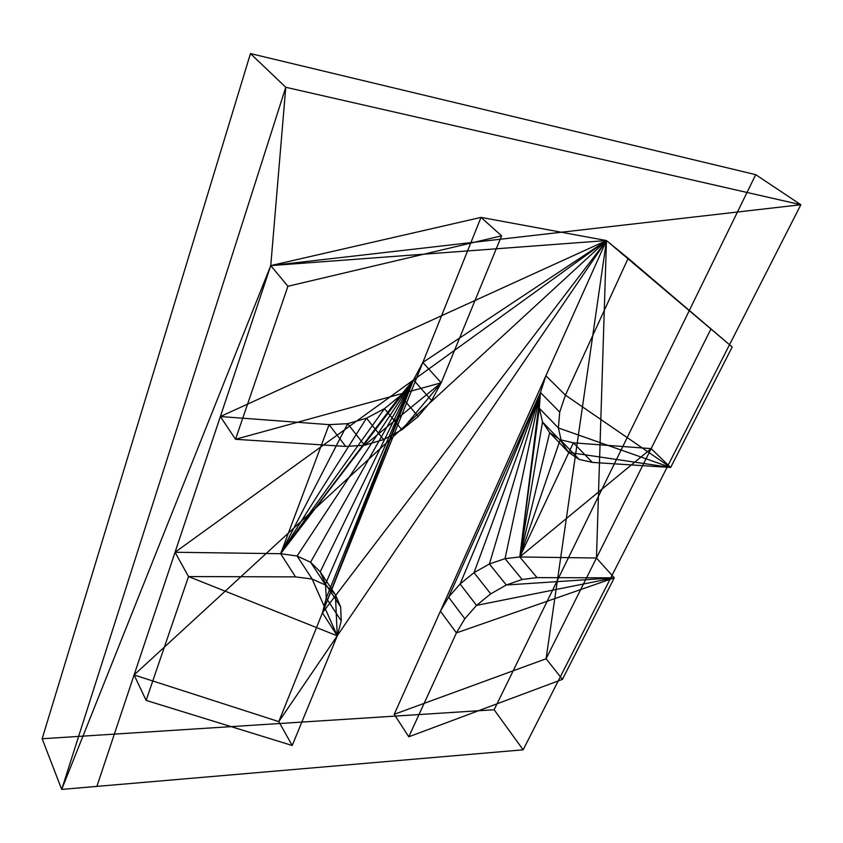 <?xml version="1.0" encoding="UTF-8"?>
<svg xmlns="http://www.w3.org/2000/svg" width="843" height="843" viewBox="0 0 843 843"><rect width="100%" height="100%" fill="white"/><g stroke="black" fill="none" stroke-linecap="round" stroke-linejoin="round"><path stroke-width="1.26" d="M540.437 392.522L545.895 375.767L440.415 611.186L448.592 597.181L540.437 392.522L448.592 597.181L460.067 583.999L540.437 392.522L460.067 583.999L474.019 572.66L540.437 392.522L474.019 572.66L489.393 563.999L540.437 392.522L489.393 563.999L505.031 558.646L540.437 392.522L505.031 558.646L519.773 556.97L540.437 392.522L519.773 556.97L539.32 408.286L540.437 392.522L539.32 408.286L519.773 556.97L542.513 421.964L539.32 408.286L542.513 421.964L519.773 556.97L549.678 432.659L542.513 421.964L549.678 432.659L519.773 556.97L560.226 439.73L549.678 432.659L560.226 439.73L519.773 556.97L573.377 442.828L560.226 439.73L573.377 442.828L519.773 556.97L651.144 448.624L573.377 442.828L651.144 448.624L519.773 556.97L596.465 558.013L710.733 329.423L596.465 558.013L710.733 329.423L596.465 558.013L606.465 240.571L732.198 347.01L670.659 467.465L651.144 448.624L670.659 467.465L592.366 462.396L573.377 442.828L592.366 462.396L579.141 459.403L560.226 439.73L579.141 459.403L568.582 452.385L549.678 432.659L568.582 452.385L561.47 441.7L542.513 421.964L561.47 441.7L558.403 427.97L539.32 408.286L558.403 427.97L559.71 412.079L540.437 392.522L559.71 412.079L565.421 395.146L545.895 375.767L606.465 240.571L596.465 558.013L546.095 658.752L606.465 240.571L546.095 658.752L394.208 714.316L606.465 240.571L394.208 714.316L606.465 240.571L440.415 611.186L606.465 240.571L545.895 375.767L540.437 392.522M270.761 265.598L61.697 789.417L523.145 749.817L800.85 204.733L270.761 265.598L800.85 204.733L285.766 87.272L270.761 265.598L285.766 87.272L61.697 789.417L270.761 265.598L96.882 786.403L270.761 265.598L606.465 240.571L278.801 721.619L606.465 240.571L278.801 721.619L134.09 674.948L606.465 240.571L134.09 674.948L175.049 552.26L280.645 553.703L329.097 424.64L220.36 416.537L175.049 552.26L606.465 240.571L175.049 552.26L220.36 416.537L606.465 240.571L220.36 416.537L270.761 265.598L606.465 240.571L270.761 265.598L481.016 217.389L606.465 240.571L270.761 265.598L220.36 416.537L329.097 424.64L280.645 553.703L347.674 423.671L329.097 424.64L347.674 423.671L280.645 553.703L366.505 418.212L347.674 423.671L366.505 418.212L280.645 553.703L384.461 408.665L366.505 418.212L384.461 408.665L280.645 553.703L400.446 395.641L384.461 408.665L400.446 395.641L280.645 553.703L413.523 379.908L400.446 395.641L413.523 379.908L280.645 553.703L297.094 556.011L413.523 379.908L297.094 556.011L310.572 562.228L413.523 379.908L310.572 562.228L320.224 571.817L413.523 379.908L320.224 571.817L325.524 584.041L413.523 379.908L325.524 584.041L326.241 598.014L413.523 379.908L326.241 598.014L322.437 612.808L413.523 379.908L322.437 612.808L422.849 362.427L413.523 379.908L422.849 362.427L606.465 240.571L481.016 217.389L322.437 612.808L606.465 240.571L422.849 362.427L481.016 217.389L501.574 235.829L441.195 382.806L422.849 362.427L441.195 382.806L431.584 400.541L413.523 379.908L431.584 400.541L418.202 416.516L400.446 395.641L418.202 416.516L401.89 429.793L384.461 408.665L401.89 429.793L383.628 439.582L366.505 418.212L383.628 439.582L364.513 445.262L347.674 423.671L364.513 445.262L345.693 446.421L329.097 424.64L345.693 446.421L235.524 439.287L220.36 416.537L235.524 439.287L287.916 286.272L270.761 265.598L287.916 286.272L501.574 235.829L481.016 217.389L270.761 265.598M606.465 240.571L322.437 612.808L278.801 721.619L606.465 240.571L545.895 375.767L565.421 395.146L628.161 258.285L606.465 240.571L732.198 347.01L606.465 240.571M755.718 174.659L250.466 53.583L285.766 87.272L800.85 204.733L755.718 174.659L800.85 204.733L523.145 749.817L61.697 789.417L285.766 87.272L250.466 53.583L42.15 738.753L61.697 789.417L42.15 738.753L494.135 709.743L523.145 749.817L494.135 709.743L755.718 174.659L494.135 709.743L42.15 738.753L250.466 53.583L755.718 174.659M670.659 467.465L732.198 347.01L628.161 258.285L565.421 395.146L670.659 467.465L565.421 395.146L559.71 412.079L558.403 427.97L670.659 467.465L558.403 427.97L561.47 441.7L568.582 452.385L670.659 467.465L568.582 452.385L579.141 459.403L592.366 462.396L670.659 467.465M441.195 382.806L501.574 235.829L287.916 286.272L235.524 439.287L441.195 382.806L235.524 439.287L345.693 446.421L364.513 445.262L441.195 382.806L364.513 445.262L383.628 439.582L401.89 429.793L441.195 382.806L401.89 429.793L418.202 416.516L431.584 400.541L441.195 382.806M295.503 576.886L312.131 579.036L297.094 556.011L280.645 553.703L295.503 576.886L280.645 553.703L175.049 552.26L134.09 674.948L278.801 721.619L322.437 612.808L326.241 598.014L325.524 584.041L320.224 571.817L310.572 562.228L297.094 556.011L312.131 579.036L325.714 585.137L310.572 562.228L325.714 585.137L335.398 594.673L320.224 571.817L335.398 594.673L340.646 606.897L325.524 584.041L340.646 606.897L341.236 620.922L326.241 598.014L341.236 620.922L337.263 635.833L322.437 612.808L337.263 635.833L292.215 745.497L278.801 721.619L292.215 745.497L146.124 700.396L134.09 674.948L146.124 700.396L188.526 576.559L175.049 552.26L188.526 576.559L295.503 576.886L188.526 576.559L337.263 635.833L341.236 620.922L340.646 606.897L335.398 594.673L337.263 635.833L335.398 594.673L325.714 585.137L312.131 579.036L337.263 635.833L312.131 579.036L295.503 576.886M337.263 635.833L188.526 576.559L146.124 700.396L292.215 745.497L337.263 635.833M537.033 577.613L614.273 577.855L596.465 558.013L519.773 556.97L537.033 577.613L519.773 556.97L505.031 558.646L489.393 563.999L474.019 572.66L460.067 583.999L448.592 597.181L440.415 611.186L394.208 714.316L546.095 658.752L596.465 558.013L614.273 577.855L562.407 679.374L546.095 658.752L562.407 679.374L408.792 736.793L394.208 714.316L408.792 736.793L456.421 632.893L440.415 611.186L456.421 632.893L464.82 618.741L448.592 597.181L464.82 618.741L476.537 605.39L460.067 583.999L476.537 605.39L490.721 593.851L474.019 572.66L490.721 593.851L506.316 585L489.393 563.999L506.316 585L522.144 579.468L505.031 558.646L522.144 579.468L537.033 577.613L522.144 579.468L506.316 585L614.273 577.855L537.033 577.613M614.273 577.855L506.316 585L490.721 593.851L476.537 605.39L614.273 577.855L476.537 605.39L464.82 618.741L456.421 632.893L614.273 577.855L456.421 632.893L408.792 736.793L562.407 679.374L614.273 577.855"/></g></svg>
